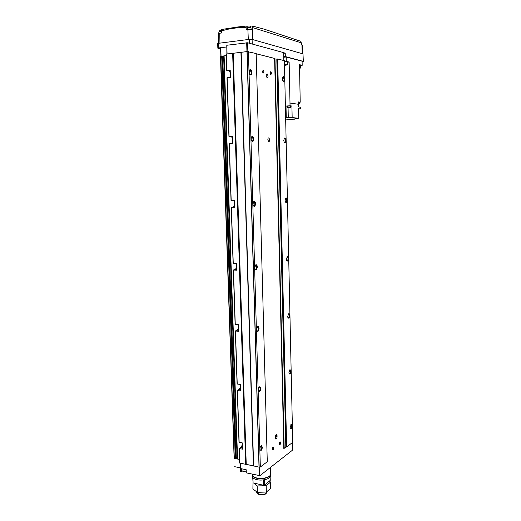 <?xml version="1.0" encoding="UTF-8"?>
<svg xmlns="http://www.w3.org/2000/svg" width="521" height="521" viewBox="0 0 521 521"><rect width="100%" height="100%" fill="white"/><g stroke="black" fill="none" stroke-linecap="round" stroke-linejoin="round"><path stroke-width="0.78" d="M282.981 81.029L283.046 81.074C283.704 81.276 284.056 80.677 284.108 79.27L283.294 77.082L282.669 77.199M284.661 79.277C284.466 77.303 283.938 76.424 283.072 76.652L282.408 78.814L282.818 80.735C283.828 82.077 284.44 81.589 284.661 79.277M284.251 142.279L284.329 142.331C285.013 142.539 285.384 141.907 285.449 140.442L284.726 138.469L284.101 138.56M285.996 140.436C285.834 138.645 285.345 137.844 284.531 138.039L283.776 140.338L284.121 142.025C285.124 143.347 285.749 142.819 285.996 140.436M290.314 428.197C291.246 429.258 291.884 428.457 292.222 425.781L291.33 424.257L290.164 427.253L290.386 428.269C291.135 428.399 291.571 427.591 291.714 425.846L291.324 424.641L290.881 424.622M289.142 373.577L289.22 373.648C289.963 373.804 290.392 373.036 290.516 371.336L290.08 370.014L289.578 370.014M291.037 371.284L290.041 369.617L288.947 372.469L289.116 373.518C290.067 374.651 290.705 373.909 291.037 371.284M287.944 317.712L288.028 317.784C288.764 317.96 289.181 317.23 289.292 315.589L288.797 314.13L288.25 314.15M289.819 315.544C289.728 314.209 289.357 313.603 288.719 313.72L287.696 316.436L287.898 317.608C288.868 318.8 289.507 318.116 289.819 315.544M286.732 260.572L286.817 260.643C287.54 260.839 287.95 260.142 288.041 258.553L287.475 256.944L286.895 256.983M288.575 258.52C288.465 257.048 288.054 256.384 287.358 256.527L286.42 259.093L286.661 260.415C287.644 261.666 288.282 261.034 288.575 258.52M285.501 202.109L285.586 202.174C286.29 202.376 286.68 201.712 286.765 200.188L286.12 198.403L285.508 198.468M287.299 200.168C287.169 198.54 286.719 197.811 285.957 197.98L285.117 200.416L285.404 201.901C286.4 203.197 287.032 202.617 287.299 200.168M260.103 449.792L260.233 449.929C261.119 450.098 261.646 449.206 261.809 447.259L261.392 446.022L260.8 446.015M262.369 447.187L261.34 445.598C260.493 446.1 260.038 447.207 259.972 448.907L260.096 449.766C261.177 451.062 261.939 450.203 262.369 447.187M258.462 391.004L258.605 391.147C259.484 391.349 260.005 390.503 260.155 388.614L259.679 387.24L259.009 387.266M260.721 388.555C260.63 387.259 260.24 386.673 259.562 386.81C258.755 387.285 258.331 388.327 258.279 389.942L258.436 390.913C259.543 392.3 260.305 391.512 260.721 388.555M256.794 330.77L256.944 330.92C257.823 331.148 258.325 330.353 258.455 328.523L257.908 326.999L257.166 327.058M259.035 328.477C258.917 327.038 258.488 326.393 257.732 326.55L256.553 329.519L256.736 330.614C257.869 332.092 258.631 331.376 259.035 328.477M255.095 269.051L255.251 269.201C256.117 269.448 256.606 268.699 256.716 266.934L256.085 265.228L255.29 265.326M257.302 266.895C257.159 265.3 256.677 264.59 255.85 264.772L254.776 267.573L254.997 268.823C256.156 270.373 256.925 269.735 257.302 266.895M253.369 205.788L253.525 205.925C254.372 206.192 254.841 205.476 254.932 203.789L254.209 201.881L253.369 202.018M255.524 203.763C255.355 201.979 254.815 201.197 253.916 201.419L252.959 204.05L253.226 205.489C254.411 207.104 255.173 206.531 255.524 203.763M251.61 140.93L251.767 141.048C252.581 141.315 253.03 140.644 253.102 139.022L252.275 136.893L251.415 137.062M253.701 139.009C253.493 137.023 252.9 136.163 251.923 136.43L251.089 138.899L251.422 140.546C252.62 142.213 253.382 141.705 253.701 139.009M249.826 74.399L249.969 74.503C250.751 74.763 251.168 74.119 251.226 72.575L250.282 70.192L249.422 70.4M251.832 72.582C251.584 70.368 250.933 69.417 249.891 69.729L249.175 72.035L249.585 73.949C250.796 75.649 251.545 75.193 251.832 72.582M234.58 205.697L233.141 207.325L231.265 207.547L234.639 207.579L234.417 200.592L231.187 200.592L229.305 143.483L231.187 200.592M236.58 267.716L235.166 269.526L233.323 270.015L236.664 270.223L236.443 263.411L233.245 263.248L231.415 207.56M238.533 328.237L237.146 330.21L235.329 330.959L238.638 331.343L238.423 324.694L235.258 324.381L233.473 270.047M240.441 387.311L239.074 389.434L237.289 390.431L240.559 390.978L240.35 384.485L237.224 384.029L235.479 331.011M242.304 444.98L240.963 447.252L239.204 448.483L242.441 449.187L242.239 442.85L239.139 442.257L237.439 390.503M268.068 76.059L267.28 74.002C266.635 73.793 266.29 74.353 266.238 75.682L267.026 77.74C267.67 77.948 268.022 77.388 268.068 76.059M269.663 139.765L268.966 137.915C268.295 137.7 267.924 138.293 267.859 139.687L268.562 141.53C269.233 141.745 269.598 141.152 269.663 139.765M263.978 71.82L263.307 70.107L262.441 71.494L263.105 73.207L263.978 71.82M280.578 442.817L280.291 441.925C279.705 441.828 279.354 442.453 279.236 443.807L279.53 444.693C280.116 444.791 280.467 444.166 280.578 442.817M273.675 447.923L273.382 447.031C272.77 446.92 272.405 447.559 272.288 448.946L272.581 449.838C273.193 449.949 273.558 449.31 273.675 447.923M271.591 73.435L270.953 71.755L270.119 73.122L270.757 74.803L271.591 73.435M275.427 437.933L275.791 439.027C276.521 439.164 276.957 438.395 277.094 436.735L276.703 434.514C275.974 434.377 275.537 435.146 275.401 436.806L275.427 437.933M237.342 390.476L239.139 442.257M235.381 330.991L237.224 384.029M233.369 270.041L235.258 324.381M236.221 263.398L236.456 263.828M231.311 207.56L233.245 263.248M233.629 200.592L234.45 201.705M229.305 143.483L232.568 143.334L232.333 136.17L229.071 136.339L227.143 77.766L228.966 136.346M229.071 136.339L231.363 136.619L232.392 138.026M227.143 77.766L230.438 77.44L230.204 70.088L226.902 70.433L226.361 54.028L226.798 70.452M226.902 70.433L229.064 71.012L230.289 72.712M222.265 56.222L220.546 56.385M237.381 457.764L236.072 457.777L222.317 56.385M222.558 56.444L223.978 56.398M226.257 55.591L223.965 55.89L237.426 458.962L223.965 55.89M253.473 465.872L246.094 464.328L233.095 53.279L226.361 54.028M233.095 53.279L247.143 51.572L256.182 53.552L267.28 461.717L260.337 467.011L259.165 467.181L253.473 465.898L241.028 52.341M274.613 58.43L283.841 448.607L274.626 58.417L256.189 53.761L274.626 58.469M277.673 58.984L276.911 58.971L285.931 447.064L286.635 446.966L277.673 58.984L284.394 60.677L292.717 442.329L286.635 446.966M283.86 448.451L285.931 447.064M283.841 448.607L285.931 447.018M239.25 448.542L239.686 463.065L253.473 465.898M239.569 459.47L237.426 458.962M235.824 458.317L235.297 458.591L234.229 458.089M260.337 467.011L248.426 51.599M241.028 52.347L233.095 53.292M223.965 55.916L222.109 56.138L235.707 458.532M302.121 61.66L303.313 61.38L303.001 53.871L252.105 39.414L249.416 39.349L218.56 43.302L218.722 47.925L226.642 46.942L220.572 47.828L220.858 56.229M283.854 60.54L283.678 52.628L247.599 42.774L226.798 45.255L226.876 53.969M220.767 47.672L221.054 56.203M226.798 45.255L227.084 53.943M246.694 42.755L246.947 51.586M247.599 42.774L247.853 51.586M246.277 471.824L244.232 471.792L243.001 470.938L242.936 469.056M242.988 470.678L241.418 471.837L241.314 468.711L246.205 469.753L246.309 472.892L259.907 475.673L259.66 467.109M237.42 458.897L235.687 458.545M234.32 458.382L220.741 56.242M240.305 467.878L234.697 466.679M240.148 463.234L240.52 471.648L240.246 463.254M259.243 467.168L259.491 475.738M292.353 442.603L292.522 450.144L259.907 475.673M241.418 471.837L240.52 471.648M290.744 107.541L290.529 105.919L287.481 106.069L287.514 107.632L290.744 107.541L287.514 107.632M298.52 103.575L299.588 103.672L298.52 103.835M298.487 102.044L299.562 102.149L299.588 103.672M299.562 67.958L300.337 68.127L299.575 68.414M299.555 67.613L300.461 67.99M299.51 64.943L300.584 65.197L300.637 67.854M284.479 64.754L287.214 64.936L284.499 65.372M284.473 64.402L287.332 64.812M284.414 61.634L287.468 61.908L287.527 64.663M286.159 64.917L284.486 64.91M284.941 64.864L284.948 65.249L286.166 65.118M284.948 65.249L284.492 65.216M290.907 119.498L294.287 118.97M298.598 109.065L300.311 108.928L298.592 108.707L298.774 118.274L295.212 118.495L297.061 118.378M298.774 118.274L292.151 117.57L291.916 106.03L290.034 105.776L285.996 106.043L287.488 106.238M290.711 106.121L291.916 106.03M292.151 117.57L288.282 117.818L288.067 107.717M285.996 106.043L286.25 117.609L288.282 117.818M294.293 119.283L292.379 119.094L296.195 118.749M299.562 102.246L298.487 101.934L298.533 104.291L290.002 103.06L289.142 62.045L287.475 62.207M300.311 108.928L300.278 107.176L298.559 106.942L298.533 104.291M289.142 62.045L286.263 61.322L284.414 61.517M300.591 65.496L302.187 65.333L299.503 64.656L300.213 102.188M302.187 65.333L302.108 61.191L286.172 56.997L283.782 57.264M286.263 61.322L286.172 56.997M298.507 104.291L290.002 103.06M297.068 118.69L296.195 118.853M289.976 103.067L290.034 105.776M285.638 117.642L286.25 117.609M290.907 119.583L285.684 119.908M270.373 467.48L270.549 474.149C270.979 477.028 262.649 479.405 256.82 478.004C253.922 477.314 252.392 476.246 252.223 474.807L252.223 474.761M270.549 474.312L270.562 474.416C270.985 477.308 262.656 479.685 256.827 478.278C253.929 477.588 252.398 476.52 252.229 475.08L252.229 474.918M270.562 474.475L270.594 475.777C271.018 478.675 262.695 481.065 256.866 479.652C253.974 478.955 252.444 477.887 252.275 476.441L252.268 476.389M266.179 493.524L265.052 494.299L259.627 494.735L257.687 493.81M267.019 491.752L265.397 493.967L259.354 494.455L256.762 492.521M270.158 477.067L270.249 480.375L264.388 485.155L263.6 485.272L253.089 482.934L252.731 477.581M253.089 482.934L252.932 477.816M263.6 485.272L263.444 479.893M264.388 485.155L264.238 479.776M252.985 482.765L252.893 488.978L257.361 492.325L257.172 485.956L253.773 483.084M260.038 484.484L256.606 483.716M268.295 481.971L266.381 483.527M269.468 481.013L270.529 482.107L266.185 485.67L257.172 485.956M257.361 492.325L266.361 492.039L266.185 485.67M266.361 492.039L270.699 488.418L270.529 482.107M248.309 39.492L247.872 29.397L252.972 29.71L252.438 26.05L264.394 29.228L300.956 41.354L301.457 44.65L302.232 45.008L302.525 53.735M221.353 30.257L219.732 30.576L219.439 31.696M252.438 26.05L246.186 26.076L237.635 26.988L221.464 29.515L221.418 32.999L219.751 33.227L219.947 43.126M218.481 43.315L218.286 33.754L219.751 33.227M247.872 29.397L246.133 29.632L246.186 26.076M303.313 61.38L285.313 56.574L283.769 56.743M285.313 56.574L285.234 53.155L283.698 53.331M285.234 53.155L283.685 52.732M218.722 47.925L217.85 48.212L220.611 48.981M218.56 43.302L217.687 43.595L217.85 48.212M237.635 26.988L237.589 27.743L229.553 28.863L221.347 30.882M229.546 28.114L229.553 28.863M234.632 207.332L233.141 207.325M236.645 269.604L235.166 269.526M238.605 330.36L237.146 330.21M240.52 389.649L239.074 389.434M242.389 447.532L240.963 447.252M275.407 436.429L277.094 436.735M275.642 435.361L277.068 435.615M232.34 136.372L230.836 136.45M230.223 70.713L228.699 70.869M235.297 458.591L221.679 56.131M235.831 458.447L222.265 56.17M236.215 457.744L222.714 56.45M237.081 457.718L223.652 56.424M237.224 457.731L223.809 56.418M237.563 459.053L224.115 55.845M239.829 463.162L239.347 448.574M245.691 464.387L232.653 53.279M245.827 464.393L232.802 53.272M246.231 464.361L233.239 53.272M253.388 465.852L240.936 52.361M253.545 466.008L241.099 52.289M253.629 466.048L241.19 52.269M259.022 467.174L246.993 51.579M259.165 467.181L247.143 51.572M284.056 448.392L274.841 58.489M284.173 448.36L274.971 58.495M285.834 447.096L276.807 58.958M221.373 31.618L218.827 31.957L218.879 33.396M251.07 29.313L251.031 27.965L248.322 27.717L247.436 28.043L247.475 29.45M250.588 27.737C250.738 27.424 250.028 27.32 248.478 27.431M221.36 31.358L219.797 31.377M302.232 53.656L301.933 44.799M252.353 29.521L252.783 39.609M246.068 27.476L237.589 27.743M249.416 39.349L249.526 43.302M252.105 39.414L252.229 44.038M303.001 53.871L303.137 61.276M301.399 42.865L252.887 27.678M250.275 26.226L250.321 27.698M247.149 26.226L247.241 29.482M282.688 77.141L283.294 77.082M282.786 77.088L283.072 76.652M284.134 138.495L284.726 138.469M284.232 138.456L284.531 138.039M290.92 424.576L291.324 424.641M290.965 424.582L291.33 424.257M289.624 369.956L290.08 370.014M289.689 369.956L290.041 369.617M288.295 314.085L288.797 314.13M288.38 314.078L288.719 313.72M286.934 256.918L287.475 256.944M287.032 256.899L287.358 256.527M285.547 198.403L286.12 198.403M285.651 198.371L285.957 197.98M260.884 445.924L261.392 446.022M260.949 445.943L261.34 445.598M259.093 387.155L259.679 387.24M259.191 387.168L259.562 386.81M257.257 326.934L257.908 326.999M257.374 326.928L257.732 326.55M255.375 265.196L256.085 265.228M255.511 265.169L255.85 264.772M253.447 201.881L254.209 201.881M253.597 201.842L253.916 201.419M251.48 136.932L252.275 136.893M251.63 136.873L251.923 136.43M249.474 70.276L250.282 70.192M249.611 70.211L249.891 69.729M266.693 74.06L267.28 74.002M268.393 137.941L268.966 137.915M262.812 70.159L263.307 70.107M270.484 71.8L270.953 71.755M276.351 434.449L276.703 434.514M232.346 136.567L231.363 136.619M230.23 70.889L229.064 71.012M234.137 458.22L220.448 56.333M235.87 458.376L222.311 56.196M239.686 463.065L239.204 448.483M283.86 448.574L274.626 58.417M226.746 70.472L226.205 54.073M238.996 442.166L237.289 390.431M237.081 383.957L235.329 330.959M235.114 324.329L233.323 270.015M233.102 263.222L231.265 207.547M231.037 200.585L229.155 143.496M228.921 136.352L226.987 77.805M252.203 474.162L252.223 474.807M252.229 475.08L252.275 476.441M258.911 494.527L258.546 494.221M256.749 492.104L256.762 492.553M265.052 494.299L265.397 493.967M219.185 31.748L218.827 31.957M247.781 27.828L247.436 28.043M301.594 43.66L301.613 44.695M250.679 27.756L251.031 27.952"/></g></svg>

